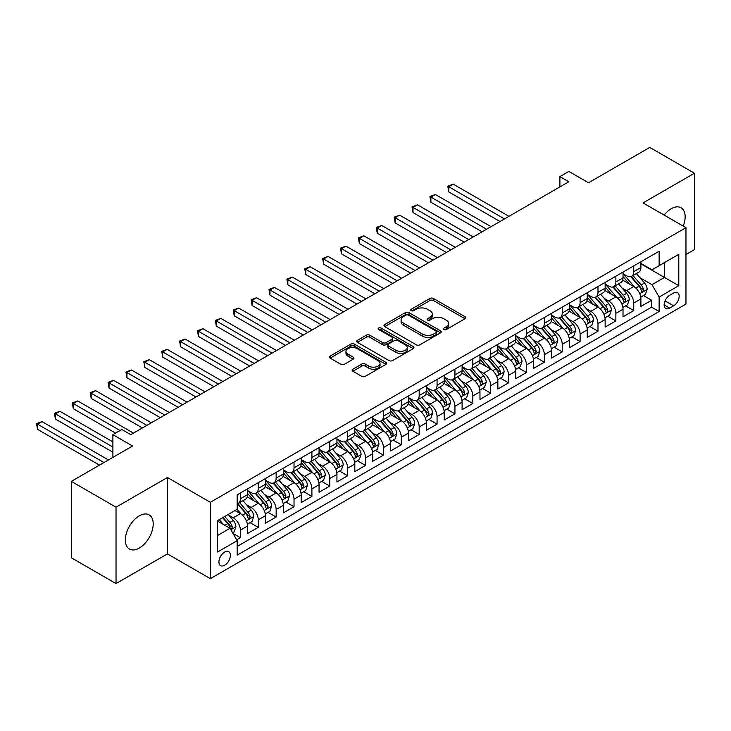 <?xml version="1.0" encoding="UTF-8"?>
<svg xmlns="http://www.w3.org/2000/svg" width="731" height="731" viewBox="0 0 731 731"><rect width="100%" height="100%" fill="white"/><g stroke="black" fill="none" stroke-linecap="round" stroke-linejoin="round"><path stroke-width="1.1" d="M443.909 329.498A1.736 1.005 0 0 0 446.367 329.498L465.017 318.734A2.485 1.435 0 0 0 465.738 317.72A2.485 1.435 0 0 0 465.017 316.706L433.419 298.467A2.485 1.435 0 0 0 429.91 298.467L411.27 309.24A1.736 1.005 0 0 0 410.758 309.944A1.736 1.005 0 0 0 411.27 310.657A1.736 1.005 0 0 0 413.719 310.657L416.14 309.259A7.94 4.587 0 0 1 427.37 309.259L430.002 310.785A7.94 4.587 0 0 1 432.332 314.028A7.94 4.587 0 0 1 430.002 317.263L427.589 318.661A1.736 1.005 0 0 0 427.078 319.374A1.736 1.005 0 0 0 427.589 320.077A1.736 1.005 0 0 0 430.047 320.077L432.46 318.689A7.94 4.587 0 0 1 443.69 318.689L446.321 320.205A7.94 4.587 0 0 1 448.651 323.449A7.94 4.587 0 0 1 446.321 326.693L443.909 328.082A1.736 1.005 0 0 0 443.397 328.795A1.736 1.005 0 0 0 443.909 329.498L443.909 328.082M139.274 548.058A19.728 11.385 120 0 0 152.158 530.679A19.728 11.385 120 0 0 149.133 514.88A19.728 11.385 120 0 0 139.274 515.858A19.728 11.385 120 0 0 126.39 533.237A19.728 11.385 120 0 0 129.405 549.036A19.728 11.385 120 0 0 139.274 548.058M683.211 226.107A19.728 11.385 120 0 0 681.064 207.768A19.728 11.385 120 0 0 671.204 208.746A19.728 11.385 120 0 0 664.113 215.078M224.645 565.255A8.096 4.669 120 0 0 229.936 558.118A8.096 4.669 120 0 0 228.693 551.64A8.096 4.669 120 0 0 224.645 552.033A8.096 4.669 120 0 0 219.364 559.169A8.096 4.669 120 0 0 220.607 565.648A8.096 4.669 120 0 0 224.645 565.255M352.863 369.201A2.485 1.435 0 0 0 352.141 370.206A2.485 1.435 0 0 0 352.863 371.22L361.726 376.337A2.485 1.435 0 0 0 365.244 376.337L385.95 364.385A2.485 1.435 0 0 0 386.681 363.371A2.485 1.435 0 0 0 385.95 362.357L354.361 344.118A2.485 1.435 0 0 0 350.853 344.118L330.138 356.079A2.485 1.435 0 0 0 329.416 357.084A2.485 1.435 0 0 0 330.138 358.099L340.847 364.285A2.485 1.435 0 0 0 344.356 364.285L353.219 359.168A2.485 1.435 0 0 0 353.941 358.153A2.485 1.435 0 0 0 353.219 357.139L347.91 354.078A6.643 3.838 0 0 1 345.964 351.364A6.643 3.838 0 0 1 350.067 347.819A6.643 3.838 0 0 1 357.295 348.65L378.091 360.657A6.643 3.838 0 0 1 380.038 363.371A6.643 3.838 0 0 1 375.944 366.916A6.643 3.838 0 0 1 368.707 366.085L365.244 364.084A2.485 1.435 0 0 0 361.726 364.084L352.863 369.201L352.863 371.22M685.961 254.525L694.45 249.627L694.45 173.238L649.749 147.424L588.51 182.787L568.846 171.429L559.9 176.591L568.846 181.754L130.776 434.662L121.839 429.499L112.894 434.662L112.894 457.378M116.028 507.186L116.028 583.576L167.436 553.897L167.436 477.507L116.028 507.186L71.327 481.373L132.567 446.02L112.894 434.662M167.436 477.507L210.345 502.279L685.961 227.688L685.961 304.078L210.345 578.669L210.345 502.279M694.45 173.238L643.042 202.916L685.961 227.688M416.314 344.831A2.485 1.435 0 0 0 419.822 344.831L440.528 332.87A2.485 1.435 0 0 0 441.259 331.856A2.485 1.435 0 0 0 440.528 330.841L408.94 312.603A2.485 1.435 0 0 0 405.431 312.603L384.725 324.564A2.485 1.435 0 0 0 383.994 325.578A2.485 1.435 0 0 0 384.725 326.593L416.314 344.831M379.362 329.882A1.736 1.005 0 0 1 381.125 330.12L381.125 328.055L413.243 346.604A2.485 1.435 0 0 1 413.965 347.618A2.485 1.435 0 0 1 413.243 348.632L392.529 360.584A2.485 1.435 0 0 1 389.02 360.584L357.432 342.346L357.432 340.317A2.485 1.435 0 0 0 356.701 341.331A2.485 1.435 0 0 0 357.432 342.346M357.432 340.317L366.295 335.2A2.485 1.435 0 0 1 369.804 335.2L382.615 342.601A2.485 1.435 0 0 0 386.123 342.601L392.008 339.202A2.485 1.435 0 0 0 392.73 338.188A2.485 1.435 0 0 0 392.008 337.174L378.667 329.48A1.736 1.005 0 0 1 378.155 328.767A1.736 1.005 0 0 1 379.234 327.844A1.736 1.005 0 0 1 381.125 328.055M116.028 583.576L71.327 557.762L71.327 481.373M236.67 539.834L240.38 537.687L232.961 533.402M228.739 515.172L233.235 517.767A10.115 5.839 60 0 1 240.38 530.149L247.535 526.018L247.535 533.557L258.262 527.362L250.13 522.665M246.621 504.847L251.108 507.442A10.115 5.839 60 0 1 258.262 519.832L265.417 515.702L265.417 523.232L276.144 517.045L268.012 512.349M264.503 494.531L268.99 497.117A10.115 5.839 60 0 1 276.144 509.507L283.299 505.377L283.299 512.915L294.026 506.72L285.885 502.023M282.385 484.205L286.872 486.791A10.115 5.839 60 0 1 294.026 499.182L301.172 495.051L301.172 502.59L311.909 496.395L303.767 491.698M300.267 473.88L304.754 476.475A10.115 5.839 60 0 1 311.909 488.856L319.054 484.735L319.054 492.265L329.782 486.069L321.649 481.373M318.14 463.555L322.636 466.15A10.115 5.839 60 0 1 329.782 478.54L336.936 474.41L336.936 481.948L347.664 475.753L339.531 471.056M336.022 453.238L340.509 455.824A10.115 5.839 60 0 1 347.664 468.215L354.818 464.084L354.818 471.623L365.546 465.428L357.413 460.731M353.905 442.913L358.391 445.508A10.115 5.839 60 0 1 365.546 457.889L372.7 453.759L372.7 461.298L383.428 455.102L375.286 450.406M371.787 432.588L376.273 435.183A10.115 5.839 60 0 1 383.428 447.564L390.573 443.443L390.573 450.972L401.301 444.777L393.168 440.08M389.66 422.262L394.155 424.857A10.115 5.839 60 0 1 401.301 437.248L408.455 433.117L408.455 440.656L419.183 434.461L411.05 429.764M407.542 411.946L412.037 414.532A10.115 5.839 60 0 1 419.183 426.922L426.337 422.792L426.337 430.331L437.065 424.135L428.933 419.439M425.424 401.621L429.91 404.216A10.115 5.839 60 0 1 437.065 416.597L444.22 412.467L444.22 420.005L454.947 413.81L446.805 409.113M443.306 391.295L447.792 393.89A10.115 5.839 60 0 1 454.947 406.281L462.102 402.151L462.102 409.68L472.829 403.485L464.688 398.788M461.188 380.97L465.674 383.565A10.115 5.839 60 0 1 472.829 395.955L479.975 391.825L479.975 399.364L490.702 393.168L482.57 388.472M479.061 370.654L483.557 373.239A10.115 5.839 60 0 1 490.702 385.63L497.857 381.5L497.857 389.038L508.584 382.843L500.452 378.146M496.943 360.328L501.429 362.923A10.115 5.839 60 0 1 508.584 375.305L515.739 371.174L515.739 378.713L526.466 372.518L518.334 367.821M514.825 350.003L519.312 352.598A10.115 5.839 60 0 1 526.466 364.988L533.621 360.858L533.621 368.387L544.348 362.201L536.207 357.496M532.707 339.677L537.194 342.272A10.115 5.839 60 0 1 544.348 354.663L551.494 350.533L551.494 358.071L562.23 351.876L554.089 347.179M550.589 329.361L555.076 331.947A10.115 5.839 60 0 1 562.23 344.338L569.376 340.207L569.376 347.746L580.103 341.551L571.971 336.854M568.462 319.036L572.958 321.631A10.115 5.839 60 0 1 580.103 334.012L587.258 329.882L587.258 337.42L597.985 331.225L589.853 326.529M586.344 308.71L590.831 311.305A10.115 5.839 60 0 1 597.985 323.696L605.14 319.566L605.14 327.095L615.867 320.909L607.735 316.212M604.226 298.385L608.713 300.98A10.115 5.839 60 0 1 615.867 313.371L623.022 309.24L623.022 316.779L633.75 310.584L633.75 303.045A10.115 5.839 -120 0 0 626.595 290.655L622.108 288.069M625.608 305.887L633.75 310.584M247.535 526.018A10.115 5.839 -120 0 0 240.38 513.637L235.016 510.54M265.417 515.702A10.115 5.839 -120 0 0 258.262 503.312L247.206 496.925M283.299 505.377A10.115 5.839 -120 0 0 276.144 492.986L265.088 486.608M301.172 495.051A10.115 5.839 -120 0 0 294.026 482.67L282.97 476.283M319.054 484.735A10.115 5.839 -120 0 0 311.909 472.345L300.843 465.958M336.936 474.41A10.115 5.839 -120 0 0 329.782 462.019L318.725 455.632M354.818 464.084A10.115 5.839 -120 0 0 347.664 451.694L336.607 445.316M372.7 453.759A10.115 5.839 -120 0 0 365.546 441.378L354.489 434.991M390.573 443.443A10.115 5.839 -120 0 0 383.428 431.052L372.371 424.665M408.455 433.117A10.115 5.839 -120 0 0 401.301 420.727L390.244 414.34M426.337 422.792A10.115 5.839 -120 0 0 419.183 410.402L408.126 404.024M444.22 412.467A10.115 5.839 -120 0 0 437.065 400.085L426.009 393.698M462.102 402.151A10.115 5.839 -120 0 0 454.947 389.76L443.891 383.373M479.975 391.825A10.115 5.839 -120 0 0 472.829 379.435L461.764 373.048M497.857 381.5A10.115 5.839 -120 0 0 490.702 369.109L479.646 362.731M515.739 371.174A10.115 5.839 -120 0 0 508.584 358.793L497.528 352.406M533.621 360.858A10.115 5.839 -120 0 0 526.466 348.468L515.41 342.081M551.494 350.533A10.115 5.839 -120 0 0 544.348 338.142L533.292 331.764M569.376 340.207A10.115 5.839 -120 0 0 562.23 327.817L551.165 321.439M587.258 329.882A10.115 5.839 -120 0 0 580.103 317.501L569.047 311.114M605.14 319.566A10.115 5.839 -120 0 0 597.985 307.175L586.929 300.788M623.022 309.24A10.115 5.839 -120 0 0 615.867 296.85L604.811 290.472M673.616 293.03L669.687 295.306A7.84 4.523 120 0 0 664.561 302.214A7.84 4.523 120 0 0 665.767 308.491A7.84 4.523 120 0 0 669.687 308.107L673.616 305.832A7.84 4.523 120 0 0 678.743 298.924A7.84 4.523 120 0 0 677.536 292.647A7.84 4.523 120 0 0 673.616 293.03M217.5 535.521L230.009 528.294L237.164 540.684L237.164 555.131L659.134 311.516L659.134 297.06L651.988 284.67L639.981 277.743M237.164 540.684L217.5 552.033L217.5 520.655L237.164 509.297L237.164 494.85L659.134 251.226L659.134 265.673L678.807 254.324L678.807 285.702L659.134 297.06M247.535 490.51L251.108 492.575A10.115 5.839 60 0 0 256.17 493.078L263.324 488.948A10.115 5.839 -120 0 0 265.417 484.315L265.417 478.54M265.417 480.185L268.99 482.25A10.115 5.839 60 0 0 274.052 482.752L281.197 478.622A10.115 5.839 -120 0 0 283.299 473.999L283.299 468.215M283.299 469.869L286.872 471.934A10.115 5.839 60 0 0 291.925 472.427L299.08 468.306A10.115 5.839 -120 0 0 301.172 463.673L301.172 457.889M301.172 459.543L304.754 461.608A10.115 5.839 60 0 0 309.807 462.111L316.962 457.981A10.115 5.839 -120 0 0 319.054 453.348L319.054 447.564M319.054 449.218L322.636 451.283A10.115 5.839 60 0 0 327.689 451.785L334.844 447.655A10.115 5.839 -120 0 0 336.936 443.023L336.936 437.248M336.936 438.892L340.509 440.957A10.115 5.839 60 0 0 345.571 441.46L352.726 437.33A10.115 5.839 -120 0 0 354.818 432.706L354.818 426.922M354.818 428.576L358.391 430.641A10.115 5.839 60 0 0 363.453 431.135L370.599 427.014A10.115 5.839 -120 0 0 372.7 422.381L372.7 416.597M372.7 418.251L376.273 420.316A10.115 5.839 60 0 0 381.326 420.818L388.481 416.688A10.115 5.839 -120 0 0 390.573 412.056L390.573 406.272M390.573 407.925L394.155 409.99A10.115 5.839 60 0 0 399.208 410.493L406.363 406.363A10.115 5.839 -120 0 0 408.455 401.73L408.455 395.955M408.455 397.6L412.037 399.665A10.115 5.839 60 0 0 417.09 400.168L424.245 396.038A10.115 5.839 -120 0 0 426.337 391.414L426.337 385.63M426.337 387.284L429.91 389.349A10.115 5.839 60 0 0 434.972 389.851L442.127 385.721A10.115 5.839 -120 0 0 444.22 381.089L444.22 375.305M444.22 376.958L447.792 379.024A10.115 5.839 60 0 0 452.854 379.526L460 375.396A10.115 5.839 -120 0 0 462.102 370.763L462.102 364.979M462.102 366.633L465.674 368.698A10.115 5.839 60 0 0 470.727 369.201L477.882 365.071A10.115 5.839 -120 0 0 479.975 360.438L479.975 354.663M479.975 356.317L483.557 358.373A10.115 5.839 60 0 0 488.61 358.875L495.764 354.745A10.115 5.839 -120 0 0 497.857 350.122L497.857 344.338M497.857 345.991L501.429 348.057A10.115 5.839 60 0 0 506.492 348.559L513.646 344.429A10.115 5.839 -120 0 0 515.739 339.796L515.739 334.012M515.739 335.666L519.312 337.731A10.115 5.839 60 0 0 524.374 338.234L531.519 334.104A10.115 5.839 -120 0 0 533.621 329.471L533.621 323.696M533.621 325.341L537.194 327.406A10.115 5.839 60 0 0 542.256 327.908L549.401 323.778A10.115 5.839 -120 0 0 551.494 319.145L551.494 313.371M551.494 315.024L555.076 317.09A10.115 5.839 60 0 0 560.129 317.583L567.283 313.453A10.115 5.839 -120 0 0 569.376 308.829L569.376 303.045M569.376 304.699L572.958 306.764A10.115 5.839 60 0 0 578.011 307.267L585.165 303.137A10.115 5.839 -120 0 0 587.258 298.504L587.258 292.72M587.258 294.374L590.831 296.439A10.115 5.839 60 0 0 595.893 296.941L603.048 292.811A10.115 5.839 -120 0 0 605.14 288.178L605.14 282.404M605.14 284.048L608.713 286.113A10.115 5.839 60 0 0 613.775 286.616L620.921 282.486A10.115 5.839 -120 0 0 623.022 277.853L623.022 272.078M237.164 546.459L651.623 307.175L651.623 300.258L640.895 306.453L640.895 298.915A10.115 5.839 -120 0 0 633.75 286.525L622.693 280.147M623.022 273.732L626.595 275.797A10.115 5.839 -120 0 0 631.648 276.291A10.115 5.839 -120 0 0 633.75 271.667L633.75 265.883M631.648 276.291L638.803 272.16A10.115 5.839 -120 0 0 640.895 267.537L640.895 261.753M240.38 492.986L240.38 498.77A10.115 5.839 60 0 1 238.288 503.403A10.115 5.839 60 0 1 237.164 503.805M238.288 503.403L245.442 499.273A10.115 5.839 -120 0 0 247.535 494.64L247.535 488.856M258.262 482.67L258.262 488.445A10.115 5.839 60 0 1 256.17 493.078M276.144 472.345L276.144 478.12A10.115 5.839 60 0 1 274.052 482.752M294.026 462.019L294.026 467.803A10.115 5.839 60 0 1 291.925 472.427M311.909 451.694L311.909 457.478A10.115 5.839 60 0 1 309.807 462.111M329.782 441.378L329.782 447.153A10.115 5.839 60 0 1 327.689 451.785M347.664 431.052L347.664 436.827A10.115 5.839 60 0 1 345.571 441.46M365.546 420.727L365.546 426.511A10.115 5.839 60 0 1 363.453 431.135M383.428 410.402L383.428 416.186A10.115 5.839 60 0 1 381.326 420.818M401.301 400.085L401.301 405.86A10.115 5.839 60 0 1 399.208 410.493M419.183 389.76L419.183 395.544A10.115 5.839 60 0 1 417.09 400.168M437.065 379.435L437.065 385.219A10.115 5.839 60 0 1 434.972 389.851M454.947 369.109L454.947 374.893A10.115 5.839 60 0 1 452.854 379.526M472.829 358.793L472.829 364.568A10.115 5.839 60 0 1 470.727 369.201M490.702 348.468L490.702 354.252A10.115 5.839 60 0 1 488.61 358.875M508.584 338.142L508.584 343.926A10.115 5.839 60 0 1 506.492 348.559M526.466 327.817L526.466 333.601A10.115 5.839 60 0 1 524.374 338.234M544.348 317.501L544.348 323.276A10.115 5.839 60 0 1 542.256 327.908M562.23 307.175L562.23 312.959A10.115 5.839 60 0 1 560.129 317.583M580.103 296.85L580.103 302.634A10.115 5.839 60 0 1 578.011 307.267M597.985 286.525L597.985 292.309A10.115 5.839 60 0 1 595.893 296.941M615.867 276.208L615.867 281.983A10.115 5.839 60 0 1 613.775 286.616M615.867 313.371L615.867 320.909M597.985 323.696L597.985 331.225M580.103 334.012L580.103 341.551M562.23 344.338L562.23 351.876M544.348 354.663L544.348 362.201M526.466 364.988L526.466 372.518M508.584 375.305L508.584 382.843M490.702 385.63L490.702 393.168M472.829 395.955L472.829 403.485M454.947 406.281L454.947 413.81M437.065 416.597L437.065 424.135M419.183 426.922L419.183 434.461M401.301 437.248L401.301 444.777M383.428 447.564L383.428 455.102M365.546 457.889L365.546 465.428M347.664 468.215L347.664 475.753M329.782 478.54L329.782 486.069M311.909 488.856L311.909 496.395M294.026 499.182L294.026 506.72M276.144 509.507L276.144 517.045M258.262 519.832L258.262 527.362M240.38 530.149L240.38 537.687M230.009 528.294L217.5 521.066M651.988 284.67L664.497 277.442L664.497 262.575L678.807 254.324M640.895 263.818L678.807 285.702M640.895 263.407L651.988 269.803L659.134 265.673M167.436 553.897L210.345 578.669M559.9 176.591L559.9 186.908M643.49 295.562L651.623 300.258M651.623 307.175L659.134 311.516M444.603 329.745L446.321 328.758A7.94 4.587 0 0 0 448.651 325.514L448.651 323.449M432.332 314.028L432.332 316.094A7.94 4.587 0 0 1 430.002 319.328L428.284 320.324M464.98 318.753L433.419 300.532A2.485 1.435 0 0 0 429.91 300.532L411.964 310.903M440.528 330.841L440.528 332.87L408.94 314.668A2.485 1.435 0 0 0 405.431 314.668L384.753 326.611M436.142 332.568A1.736 1.005 0 0 0 436.654 331.856A1.736 1.005 0 0 0 436.142 331.152L408.41 315.143A1.736 1.005 0 0 0 405.961 315.143L403.411 316.605A7.94 4.587 0 0 0 401.081 319.849A7.94 4.587 0 0 0 403.411 323.093L422.363 334.04A7.94 4.587 0 0 0 433.602 334.04L436.142 332.568L436.142 334.634A1.736 1.005 0 0 0 436.654 333.921L436.654 331.856M401.081 319.849L401.081 321.914A7.94 4.587 0 0 0 403.411 325.158L403.411 323.093M436.142 334.634L433.602 336.105A7.94 4.587 0 0 1 422.363 336.105L403.411 325.158M357.459 342.364L366.295 337.265L366.295 335.2M392.73 338.188L392.73 340.253A2.485 1.435 0 0 1 392.008 341.267L386.123 344.666A2.485 1.435 0 0 1 382.615 344.666L369.804 337.265A2.485 1.435 0 0 0 366.295 337.265M381.125 330.12L413.207 348.65M395.91 350.277A6.643 3.838 0 0 0 403.146 351.108A6.643 3.838 0 0 0 407.24 347.563A6.643 3.838 0 0 0 405.303 344.849L397.975 340.619A2.485 1.435 0 0 0 394.457 340.619L388.581 344.018A2.485 1.435 0 0 0 387.859 345.032A2.485 1.435 0 0 0 388.581 346.046L395.91 350.277L395.91 352.342A6.643 3.838 0 0 0 403.146 353.174A6.643 3.838 0 0 0 407.24 349.628L407.24 347.563M387.859 345.032L387.859 347.097A2.485 1.435 0 0 0 388.581 348.111L388.581 346.046M395.91 352.342L388.581 348.111M380.038 363.371L380.038 365.436A6.643 3.838 0 0 1 375.944 368.981A6.643 3.838 0 0 1 368.707 368.15L365.244 366.149A2.485 1.435 0 0 0 361.726 366.149L352.899 371.238M345.964 351.364L345.964 353.429A6.643 3.838 0 0 0 347.91 356.134L347.91 354.078M353.183 359.186L347.91 356.134M385.913 364.404L354.361 346.183A2.485 1.435 0 0 0 350.853 346.183L330.174 358.117M640.749 297.142L645.372 294.474L647.154 289.312A6.698 3.865 -120 0 0 644.55 283.025L636.381 273.568M634.736 287.182L625.051 275.962A19.344 11.166 -120 0 0 623.022 273.842M629.428 284.039L624.009 277.762A16.055 9.275 -120 0 0 623.022 276.683M508.94 216.33L453.247 184.175L448.779 186.761L448.779 191.915L500.004 221.493M630.743 276.656L639.004 286.223A6.698 3.865 60 0 1 641.389 290.837L641.882 291.632L642.787 291.505L643.536 289.604A6.698 3.865 -120 0 0 641.151 284.989L632.982 275.523M631.228 276.501L640.109 286.78A3.417 1.974 60 0 1 640.968 288.115L643.536 289.604M448.779 191.915L447.792 186.186L504.472 218.916M447.792 186.186L453.247 184.175M622.867 307.468L627.49 304.8L629.272 299.637A6.698 3.865 -120 0 0 626.668 293.35L618.499 283.893M616.863 297.508L607.169 286.287A19.344 11.166 -120 0 0 605.14 284.158M611.545 294.355L606.127 288.087A16.055 9.275 -120 0 0 605.14 287.009M491.058 226.656L435.365 194.501L430.897 197.078L430.897 202.24L482.122 231.818M612.861 286.981L621.122 296.548A6.698 3.865 60 0 1 623.516 301.163L624 301.958L624.904 301.83L625.663 299.92A6.698 3.865 -120 0 0 623.269 295.306L615.1 285.848M613.346 286.826L622.227 297.106A3.417 1.974 60 0 1 623.086 298.44L625.663 299.92M430.897 202.24L429.91 196.511L486.59 229.232M429.91 196.511L435.365 194.501M604.985 317.793L609.608 315.125L611.399 309.962A6.698 3.865 -120 0 0 608.786 303.667L600.617 294.209M598.981 307.833L589.296 296.612A19.344 11.166 -120 0 0 587.258 294.483M593.663 304.681L588.245 298.403A16.055 9.275 -120 0 0 587.258 297.325M473.185 236.981L417.483 204.826L413.015 207.403L413.015 212.566L464.24 242.144M594.979 297.307L603.239 306.874A6.698 3.865 60 0 1 605.633 311.488L606.118 312.283L607.022 312.155L607.781 310.246A6.698 3.865 -120 0 0 605.387 305.631L597.218 296.174M595.463 297.151L604.345 307.431A3.417 1.974 60 0 1 605.204 308.765L607.781 310.246M413.015 212.566L412.037 206.836L468.708 239.558M412.037 206.836L417.483 204.826M587.112 328.118L591.726 325.45L593.517 320.288A6.698 3.865 -120 0 0 590.904 313.992L582.735 304.535M581.099 318.149L571.414 306.938A19.344 11.166 -120 0 0 569.376 304.809M575.79 315.006L570.372 308.729A16.055 9.275 -120 0 0 569.376 307.65M455.303 247.297L399.61 215.142L395.133 217.728L395.133 222.891L446.358 252.46M577.097 307.623L585.367 317.19A6.698 3.865 60 0 1 587.751 321.814L588.236 322.599L589.149 322.481L589.899 320.571A6.698 3.865 -120 0 0 587.505 315.956L579.336 306.499M577.591 307.468L586.463 317.747A3.417 1.974 60 0 1 587.322 319.081L589.899 320.571M395.133 222.891L394.155 217.162L450.835 249.883M394.155 217.162L399.61 215.142M569.23 338.435L573.844 335.767L575.635 330.604A6.698 3.865 -120 0 0 573.022 324.317L564.853 314.86M563.217 328.475L553.531 317.254A19.344 11.166 -120 0 0 551.494 315.134M557.908 325.332L552.49 319.054A16.055 9.275 -120 0 0 551.494 317.976M437.421 257.623L381.728 225.468L377.26 228.054L377.26 233.207L428.485 262.785M559.224 317.948L567.484 327.515A6.698 3.865 60 0 1 569.869 332.13L570.363 332.925L571.267 332.797L572.017 330.896A6.698 3.865 -120 0 0 569.632 326.282L561.463 316.815M559.708 317.793L568.581 328.073A3.417 1.974 60 0 1 569.449 329.407L572.017 330.896M377.26 233.207L376.273 227.478L432.953 260.209M376.273 227.478L381.728 225.468M551.348 348.76L555.971 346.092L557.753 340.929A6.698 3.865 -120 0 0 555.149 334.643L546.98 325.185M545.344 338.8L535.649 327.579A19.344 11.166 -120 0 0 533.621 325.45M540.026 335.648L534.608 329.379A16.055 9.275 -120 0 0 533.621 328.301M419.539 267.948L363.846 235.793L359.378 238.37L359.378 243.533L410.603 273.111M541.342 328.274L549.602 337.841A6.698 3.865 60 0 1 551.996 342.455L552.481 343.25L553.385 343.122L554.135 341.213A6.698 3.865 -120 0 0 551.75 336.598L543.581 327.141M541.826 328.118L550.708 338.398A3.417 1.974 60 0 1 551.567 339.732L554.135 341.213M359.378 243.533L358.391 237.803L415.071 270.525M358.391 237.803L363.846 235.793M533.466 359.085L538.089 356.417L539.871 351.255A6.698 3.865 -120 0 0 537.267 344.959L529.098 335.502M527.462 349.116L517.767 337.905A19.344 11.166 -120 0 0 515.739 335.776M522.144 345.973L516.726 339.696A16.055 9.275 -120 0 0 515.739 338.617M401.666 278.273L345.964 246.119L341.496 248.695L341.496 253.858L392.721 283.436M523.46 338.599L531.72 348.166A6.698 3.865 60 0 1 534.114 352.781L534.599 353.576L535.503 353.448L536.262 351.538A6.698 3.865 -120 0 0 533.868 346.923L525.699 337.466M523.944 338.435L532.826 348.724A3.417 1.974 60 0 1 533.685 350.058L536.262 351.538M341.496 253.858L340.509 248.129L397.189 280.85M340.509 248.129L345.964 246.119M515.583 369.411L520.207 366.743L521.998 361.58A6.698 3.865 -120 0 0 519.385 355.284L511.216 345.827M509.58 359.442L499.894 348.23A19.344 11.166 -120 0 0 497.857 346.101M504.262 356.299L498.844 350.021A16.055 9.275 -120 0 0 497.857 348.943M383.784 288.59L328.082 256.435L323.614 259.021L323.614 264.183L374.839 293.752M505.578 348.915L513.847 358.482A6.698 3.865 60 0 1 516.232 363.106L516.716 363.892L517.621 363.764L518.38 361.863A6.698 3.865 -120 0 0 515.985 357.249L507.817 347.792M506.062 348.76L514.944 359.04A3.417 1.974 60 0 1 515.803 360.374L518.38 361.863M323.614 264.183L322.636 258.454L379.316 291.176M322.636 258.454L328.082 256.435M497.71 379.727L502.325 377.059L504.116 371.896A6.698 3.865 -120 0 0 501.503 365.61L493.334 356.152M491.698 369.767L482.012 358.546A19.344 11.166 -120 0 0 479.975 356.426M486.389 366.615L480.971 360.346A16.055 9.275 -120 0 0 479.975 359.268M365.902 298.915L310.209 266.76L305.732 269.337L305.732 274.5L356.966 304.078M487.696 359.241L495.965 368.808A6.698 3.865 60 0 1 498.35 373.422L498.844 374.217L499.748 374.089L500.497 372.189A6.698 3.865 -120 0 0 498.113 367.574L489.934 358.108M488.189 359.085L497.062 369.365A3.417 1.974 60 0 1 497.921 370.699L500.497 372.189M305.732 274.5L304.754 268.77L361.434 301.501M304.754 268.77L310.209 266.76M479.828 390.052L484.452 387.384L486.234 382.222A6.698 3.865 -120 0 0 483.63 375.935L475.452 366.469M473.816 380.093L464.13 368.872A19.344 11.166 -120 0 0 462.102 366.743M468.507 376.94L463.089 370.672A16.055 9.275 -120 0 0 462.102 369.594M348.02 309.24L292.327 277.086L287.859 279.662L287.859 284.825L339.083 314.403M469.823 369.566L478.083 379.133A6.698 3.865 60 0 1 480.468 383.748L480.961 384.543L481.866 384.415L482.615 382.505A6.698 3.865 -120 0 0 480.23 377.89L472.062 368.433M470.307 369.411L479.189 379.691A3.417 1.974 60 0 1 480.048 381.025L482.615 382.505M287.859 284.825L286.872 279.096L343.552 311.817M286.872 279.096L292.327 277.086M461.946 400.378L466.57 397.71L468.352 392.547A6.698 3.865 -120 0 0 465.748 386.251L457.579 376.794M455.943 390.409L446.248 379.197A19.344 11.166 -120 0 0 444.22 377.068M450.625 387.266L445.206 380.988A16.055 9.275 -120 0 0 444.22 379.91M330.138 319.566L274.445 287.411L269.977 289.988L269.977 295.15L321.201 324.728M451.941 379.892L460.201 389.459A6.698 3.865 60 0 1 462.595 394.073L463.079 394.868L463.984 394.74L464.733 392.83A6.698 3.865 -120 0 0 462.348 388.216L454.179 378.759M452.425 379.727L461.307 390.007A3.417 1.974 60 0 1 462.166 391.35L464.733 392.83M269.977 295.15L268.99 289.421L325.67 322.143M268.99 289.421L274.445 287.411M444.064 410.694L448.688 408.035L450.479 402.872A6.698 3.865 -120 0 0 447.865 396.577L439.696 387.119M438.061 400.734L428.366 389.522A19.344 11.166 -120 0 0 426.337 387.393M432.743 397.591L427.324 391.313A16.055 9.275 -120 0 0 426.337 390.235M312.265 329.882L256.563 297.727L252.094 300.313L252.094 305.476L303.319 335.045M434.059 390.208L442.319 399.775A6.698 3.865 60 0 1 444.713 404.389L445.197 405.184L446.102 405.056L446.86 403.156A6.698 3.865 -120 0 0 444.466 398.541L436.297 389.084M434.543 390.052L443.425 400.332A3.417 1.974 60 0 1 444.284 401.666L446.86 403.156M252.094 305.476L251.108 299.747L307.788 332.468M251.108 299.747L256.563 297.727M426.191 421.019L430.806 418.351L432.597 413.189A6.698 3.865 -120 0 0 429.983 406.902L421.814 397.445M420.179 411.06L410.493 399.839A19.344 11.166 -120 0 0 408.455 397.719M414.87 407.907L409.442 401.639A16.055 9.275 -120 0 0 408.455 400.561M294.383 340.207L238.681 308.053L234.212 310.629L234.212 315.792L285.437 345.37M416.177 400.533L424.446 410.1A6.698 3.865 60 0 1 426.831 414.715L427.315 415.51L428.22 415.382L428.978 413.481A6.698 3.865 -120 0 0 426.584 408.857L418.415 399.4M416.661 400.378L425.543 410.658A3.417 1.974 60 0 1 426.401 411.992L428.978 413.481M234.212 315.792L233.235 310.063L289.915 342.793M233.235 310.063L238.681 308.053M408.309 431.345L412.924 428.677L414.715 423.514A6.698 3.865 -120 0 0 412.101 417.227L403.932 407.761M402.297 421.385L392.611 410.164A19.344 11.166 -120 0 0 390.573 408.035M396.988 418.233L391.569 411.964A16.055 9.275 -120 0 0 390.573 410.877M276.501 350.533L220.808 318.378L216.33 320.955L216.33 326.117L267.564 355.695M398.294 410.859L406.564 420.426A6.698 3.865 60 0 1 408.949 425.04L409.442 425.835L410.347 425.707L411.096 423.797A6.698 3.865 -120 0 0 408.711 419.183L400.542 409.725M398.788 410.703L407.66 420.983A3.417 1.974 60 0 1 408.528 422.317L411.096 423.797M216.33 326.117L215.353 320.388L272.033 353.11M215.353 320.388L220.808 318.378M390.427 441.67L395.051 439.002L396.832 433.839A6.698 3.865 -120 0 0 394.228 427.544L386.059 418.086M384.415 431.701L374.729 420.489A19.344 11.166 -120 0 0 372.7 418.36M379.106 428.558L373.687 422.28A16.055 9.275 -120 0 0 372.7 421.202M258.619 360.858L202.926 328.703L198.457 331.28L198.457 336.443L249.682 366.012M380.422 421.184L388.682 430.751A6.698 3.865 60 0 1 391.067 435.365L391.56 436.16L392.465 436.032L393.214 434.123A6.698 3.865 -120 0 0 390.829 429.508L382.66 420.051M380.906 421.019L389.787 431.299A3.417 1.974 60 0 1 390.646 432.642L393.214 434.123M198.457 336.443L197.471 330.714L254.15 363.435M197.471 330.714L202.926 328.703M372.545 451.986L377.169 449.327L378.95 444.165A6.698 3.865 -120 0 0 376.346 437.869L368.177 428.412M366.542 442.027L356.847 430.815A19.344 11.166 -120 0 0 354.818 428.686M361.224 438.883L355.805 432.606A16.055 9.275 -120 0 0 354.818 431.528M240.737 371.174L185.044 339.02L180.575 341.605L180.575 346.768L231.8 376.337M362.539 431.5L370.8 441.067A6.698 3.865 60 0 1 373.194 445.682L373.678 446.477L374.583 446.349L375.332 444.448A6.698 3.865 -120 0 0 372.947 439.834L364.778 430.376M363.024 431.345L371.905 441.625A3.417 1.974 60 0 1 372.764 442.959L375.332 444.448M180.575 346.768L179.588 341.039L236.268 373.76M179.588 341.039L185.044 339.02M354.663 462.312L359.286 459.644L361.077 454.481A6.698 3.865 -120 0 0 358.464 448.194L350.295 438.737M348.66 452.352L338.974 441.131A19.344 11.166 -120 0 0 336.936 439.011M343.342 449.2L337.923 442.931A16.055 9.275 -120 0 0 336.936 441.853M222.864 381.5L167.161 349.345L162.693 351.922L162.693 357.084L213.918 386.662M344.657 441.826L352.918 451.392A6.698 3.865 60 0 1 355.312 456.007L355.796 456.802L356.701 456.674L357.459 454.773A6.698 3.865 -120 0 0 355.065 450.15L346.896 440.692M345.142 441.67L354.023 451.95A3.417 1.974 60 0 1 354.882 453.284L357.459 454.773M162.693 357.084L161.715 351.355L218.386 384.086M161.715 351.355L167.161 349.345M336.79 472.637L341.404 469.969L343.195 464.806A6.698 3.865 -120 0 0 340.582 458.52L332.413 449.053M330.777 462.677L321.092 451.456A19.344 11.166 -120 0 0 319.054 449.327M325.469 459.525L320.05 453.257A16.055 9.275 -120 0 0 319.054 452.169M204.982 391.825L149.288 359.67L144.811 362.247L144.811 367.41L196.036 396.988M326.775 452.151L335.045 461.718A6.698 3.865 60 0 1 337.43 466.332L337.914 467.127L338.828 466.999L339.577 465.09A6.698 3.865 -120 0 0 337.183 460.475L329.014 451.018M327.269 451.996L336.141 462.275A3.417 1.974 60 0 1 337 463.609L339.577 465.09M144.811 367.41L143.833 361.681L200.513 394.402M143.833 361.681L149.288 359.67M318.908 482.963L323.522 480.294L325.313 475.132A6.698 3.865 -120 0 0 322.7 468.836L314.531 459.379M312.895 472.994L303.21 461.782A19.344 11.166 -120 0 0 301.172 459.653M307.587 469.85L302.168 463.573A16.055 9.275 -120 0 0 301.172 462.495M187.099 402.151L131.406 369.987L126.938 372.572L126.938 377.735L178.163 407.304M308.902 462.467L317.163 472.034A6.698 3.865 60 0 1 319.548 476.658L320.041 477.453L320.946 477.325L321.695 475.415A6.698 3.865 -120 0 0 319.31 470.801L311.141 461.343M309.387 462.312L318.259 472.591A3.417 1.974 60 0 1 319.127 473.935L321.695 475.415M126.938 377.735L125.951 372.006L182.631 404.727M125.951 372.006L131.406 369.987M301.026 493.279L305.649 490.611L307.431 485.457A6.698 3.865 -120 0 0 304.827 479.161L296.658 469.704M295.013 483.319L285.328 472.107A19.344 11.166 -120 0 0 283.299 469.978M289.704 480.176L284.286 473.898A16.055 9.275 -120 0 0 283.299 472.82M169.217 412.467L113.524 380.312L109.056 382.898L109.056 388.06L160.281 417.629M291.02 472.793L299.281 482.359A6.698 3.865 60 0 1 301.675 486.974L302.159 487.769L303.063 487.641L303.813 485.74A6.698 3.865 -120 0 0 301.428 481.126L293.259 471.669M291.505 472.637L300.386 482.917A3.417 1.974 60 0 1 301.245 484.251L303.813 485.74M109.056 388.06L108.069 382.331L164.749 415.053M108.069 382.331L113.524 380.312M283.144 503.604L287.767 500.936L289.549 495.773A6.698 3.865 -120 0 0 286.945 489.487L278.776 480.029M277.14 493.644L267.445 482.423A19.344 11.166 -120 0 0 265.417 480.304M271.822 490.492L266.404 484.224A16.055 9.275 -120 0 0 265.417 483.145M151.335 422.792L95.642 390.637L91.174 393.214L91.174 398.377L142.399 427.955M273.138 483.118L281.398 492.685A6.698 3.865 60 0 1 283.792 497.299L284.277 498.094L285.181 497.966L285.94 496.066A6.698 3.865 -120 0 0 283.546 491.442L275.377 481.985M273.622 482.963L282.504 493.242A3.417 1.974 60 0 1 283.363 494.576L285.94 496.066M91.174 398.377L90.187 392.648L146.867 425.369M90.187 392.648L95.642 390.637M265.262 513.93L269.885 511.261L271.676 506.099A6.698 3.865 -120 0 0 269.063 499.803L260.894 490.346M259.258 503.97L249.573 492.749A19.344 11.166 -120 0 0 247.535 490.62M253.94 500.817L248.522 494.54A16.055 9.275 -120 0 0 247.535 493.462M133.462 433.117L77.76 400.963L73.292 403.539L73.292 408.702L115.58 433.117M255.256 493.443L263.516 503.01A6.698 3.865 60 0 1 265.91 507.625L266.395 508.42L267.299 508.292L268.058 506.382A6.698 3.865 -120 0 0 265.664 501.768L257.495 492.31M255.74 493.288L264.622 503.568A3.417 1.974 60 0 1 265.481 504.902L268.058 506.382M73.292 408.702L72.314 402.973L120.048 430.532M72.314 402.973L77.76 400.963M247.389 524.255L252.003 521.587L253.794 516.424A6.698 3.865 -120 0 0 251.181 510.128L243.012 500.671M241.376 514.286L237.1 509.333M236.067 511.143L235.373 510.339M112.894 441.889L59.887 411.279L55.41 413.865L55.41 419.027L112.894 452.215M237.374 503.76L245.643 513.326A6.698 3.865 60 0 1 248.028 517.95L248.522 518.745L249.426 518.617L250.176 516.707A6.698 3.865 -120 0 0 247.791 512.093L239.613 502.636M237.867 503.604L246.74 513.884A3.417 1.974 60 0 1 247.599 515.218L250.176 516.707M55.41 419.027L54.432 413.298L112.894 447.052M54.432 413.298L59.887 411.279M232.604 532.78L234.13 531.903L235.912 526.749A6.698 3.865 -120 0 0 233.308 520.454L228.163 514.496M223.357 524.456L219.218 519.659M218.185 521.468L217.5 520.673M108.426 459.954L42.005 421.604L37.537 424.19L37.537 429.344L99.489 465.117M222.617 517.694L227.761 523.652A6.698 3.865 60 0 1 230.146 528.266L230.64 529.061L231.544 528.933L232.294 527.033A6.698 3.865 -120 0 0 229.909 522.418L224.764 516.461M223.028 517.457L228.858 524.209A3.417 1.974 60 0 1 229.726 525.543L232.294 527.033M37.537 429.344L36.55 423.615L103.957 462.54M36.55 423.615L42.005 421.604M233.235 517.767L240.38 513.637M251.108 507.442L258.262 503.312M268.99 497.117L276.144 492.986M286.872 486.791L294.026 482.67M304.754 476.475L311.909 472.345M322.636 466.15L329.782 462.019M340.509 455.824L347.664 451.694M358.391 445.508L365.546 441.378M376.273 435.183L383.428 431.052M394.155 424.857L401.301 420.727M412.037 414.532L419.183 410.402M429.91 404.216L437.065 400.085M447.792 393.89L454.947 389.76M465.674 383.565L472.829 379.435M483.557 373.239L490.702 369.109M501.429 362.923L508.584 358.793M519.312 352.598L526.466 348.468M537.194 342.272L544.348 338.142M555.076 331.947L562.23 327.817M572.958 321.631L580.103 317.501M590.831 311.305L597.985 307.175M608.713 300.98L615.867 296.85M626.595 290.655L633.75 286.525M633.75 271.667L640.895 267.537M240.38 498.77L247.535 494.64M258.262 488.445L265.417 484.315M276.144 478.12L283.299 473.999M294.026 467.803L301.172 463.673M311.909 457.478L319.054 453.348M329.782 447.153L336.936 443.023M347.664 436.827L354.818 432.706M365.546 426.511L372.7 422.381M383.428 416.186L390.573 412.056M401.301 405.86L408.455 401.73M419.183 395.544L426.337 391.414M437.065 385.219L444.22 381.089M454.947 374.893L462.102 370.763M472.829 364.568L479.975 360.438M490.702 354.252L497.857 350.122M508.584 343.926L515.739 339.796M526.466 333.601L533.621 329.471M544.348 323.276L551.494 319.145M562.23 312.959L569.376 308.829M580.103 302.634L587.258 298.504M597.985 292.309L605.14 288.178M615.867 281.983L623.022 277.853M633.75 303.045L640.895 298.915M665.046 300.88L673.616 305.832M664.141 304.9L669.687 308.107M446.321 328.758L446.321 326.693M427.589 320.077L427.589 318.661M430.002 319.328L430.002 317.263M411.27 310.657L411.27 309.24M429.91 300.532L429.91 298.467M433.419 300.532L433.419 298.467M465.017 318.734L465.017 316.706M384.725 326.593L384.725 324.564M405.431 314.668L405.431 312.603M408.94 314.668L408.94 312.603M422.363 336.105L422.363 334.04M433.602 336.105L433.602 334.04M369.804 337.265L369.804 335.2M382.615 344.666L382.615 342.601M386.123 344.666L386.123 342.601M392.008 341.267L392.008 339.202M413.243 348.632L413.243 346.604M361.726 366.149L361.726 364.084M365.244 366.149L365.244 364.084M368.707 368.15L368.707 366.085M353.219 359.168L353.219 357.139M330.138 358.099L330.138 356.079M350.853 346.183L350.853 344.118M354.361 346.183L354.361 344.118M385.95 364.385L385.95 362.357M639.726 293.707L647.109 289.449M625.051 275.962L625.974 275.432M641.151 284.989L644.55 283.025M635.806 288.069L639.004 286.223M621.843 304.032L629.236 299.765M607.169 286.287L608.091 285.757M623.269 295.306L626.668 293.35M617.923 298.394L621.122 296.548M603.97 314.357L611.354 310.09M589.296 296.612L590.209 296.082M605.387 305.631L608.786 303.667M600.05 308.72L603.239 306.874M586.088 324.683L593.471 320.416M571.414 306.938L572.336 306.399M587.505 315.956L590.904 313.992M582.168 319.036L585.367 317.19M568.206 334.999L575.589 330.741M553.531 317.254L554.454 316.724M569.632 326.282L573.022 324.317M564.286 329.361L567.484 327.515M550.324 345.324L557.707 341.057M535.649 327.579L536.572 327.049M551.75 336.598L555.149 334.643M546.404 339.687L549.602 337.841M532.442 355.65L539.834 351.383M517.767 337.905L518.69 337.375M533.868 346.923L537.267 344.959M528.531 350.012L531.72 348.166M514.569 365.966L521.952 361.708M499.894 348.23L500.808 347.691M515.985 357.249L519.385 355.284M510.649 360.328L513.847 358.482M496.687 376.291L504.07 372.033M482.012 358.546L482.935 358.016M498.113 367.574L501.503 365.61M492.767 370.654L495.965 368.808M478.805 386.617L486.188 382.35M464.13 368.872L465.053 368.342M480.23 377.89L483.63 375.935M474.885 380.979L478.083 379.133M460.923 396.942L468.315 392.675M446.248 379.197L447.171 378.667M462.348 388.216L465.748 386.251M457.003 391.295L460.201 389.459M443.041 407.258L450.433 403M428.366 389.522L429.289 388.983M444.466 398.541L447.865 396.577M439.13 401.621L442.319 399.775M425.168 417.584L432.551 413.326M410.493 399.839L411.407 399.309M426.584 408.857L429.983 406.902M421.248 411.946L424.446 410.1M407.286 427.909L414.669 423.642M392.611 410.164L393.534 409.634M408.711 419.183L412.101 417.227M403.366 422.271L406.564 420.426M389.404 438.235L396.787 433.967M374.729 420.489L375.652 419.959M390.829 429.508L394.228 427.544M385.484 432.588L388.682 430.751M371.522 448.551L378.914 444.293M356.847 430.815L357.77 430.276M372.947 439.834L376.346 437.869M367.602 442.913L370.8 441.067M353.649 458.876L361.032 454.618M338.974 441.131L339.888 440.601M355.065 450.15L358.464 448.194M349.729 453.238L352.918 451.392M335.767 469.201L343.15 464.934M321.092 451.456L322.015 450.926M337.183 460.475L340.582 458.52M331.847 463.564L335.045 461.718M317.884 479.527L325.268 475.26M303.21 461.782L304.133 461.252M319.31 470.801L322.7 468.836M313.964 473.88L317.163 472.034M300.002 489.843L307.385 485.585M285.328 472.107L286.25 471.568M301.428 481.126L304.827 479.161M296.082 484.205L299.281 482.359M282.12 500.168L289.513 495.901M267.445 482.423L268.368 481.893M283.546 491.442L286.945 489.487M278.209 494.531L281.398 492.685M264.247 510.494L271.63 506.227M249.573 492.749L250.486 492.219M265.664 501.768L269.063 499.803M260.327 504.856L263.516 503.01M246.365 520.819L253.748 516.552M247.791 512.093L251.181 510.128M242.445 515.172L245.643 513.326M230.859 529.765L235.866 526.877M229.909 522.418L233.308 520.454M224.865 525.324L227.761 523.652"/></g></svg>
